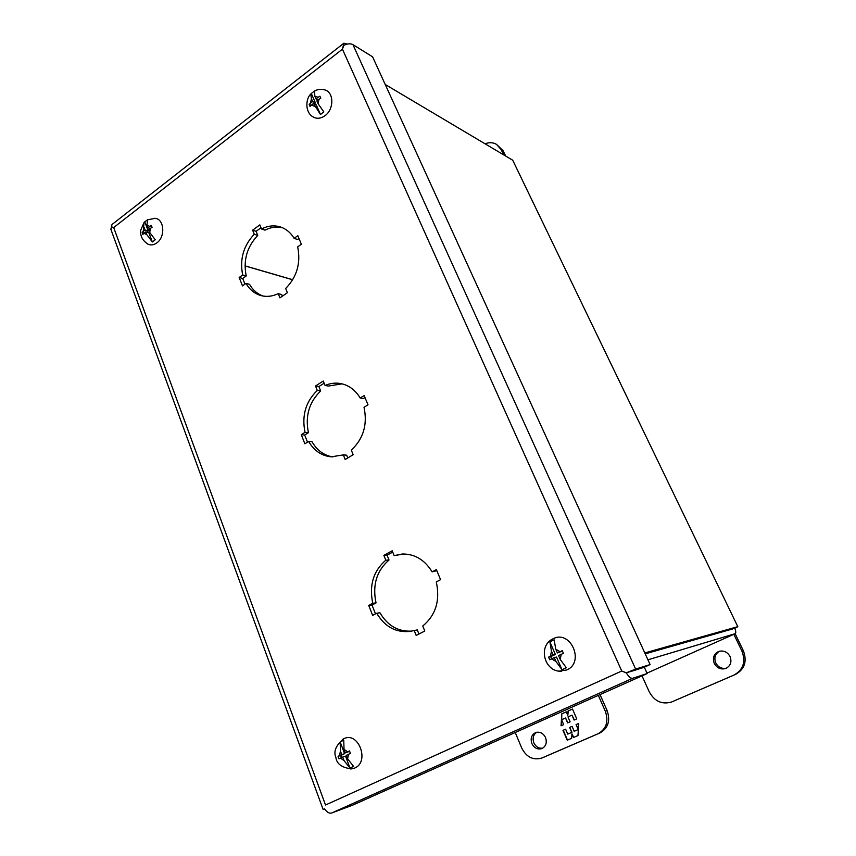<?xml version="1.0" encoding="UTF-8"?>
<svg xmlns="http://www.w3.org/2000/svg" width="856" height="856" viewBox="0 0 856 856"><rect width="100%" height="100%" fill="white"/><g stroke="black" fill="none" stroke-linecap="round" stroke-linejoin="round"><path stroke-width="1.28" d="M485.106 143.819C489.183 142.171 492.981 142.353 496.491 144.354L503.103 150.731L505.65 156.027M496.491 144.354L501.124 149.543L503.67 154.85M719.661 651.17C715.145 653.759 713.84 657.676 715.744 662.908C718.216 667.295 721.79 669.05 726.455 668.172M730.05 656.509C732.008 661.988 730.575 665.979 725.76 668.483C720.838 669.809 717.007 668.129 714.289 663.432C712.32 657.783 713.861 653.77 718.922 651.373C723.705 650.25 727.407 651.962 730.05 656.509M642 675.844L649.319 691.98C654.615 701.406 662.041 704.745 671.607 701.984L734.063 675.02C743.254 669.809 745.897 661.891 741.992 651.255L733.849 634.307M671.607 701.984L735.465 674.442C744.634 669.253 747.267 661.367 743.372 650.774L735.165 633.718M551.296 639.817L553.179 638.737C570.567 629.449 585.097 662.351 566.768 669.97L559.225 671.125M562.018 669.745L555.876 661.367L554.249 657.622L556.507 657.066L562.018 669.745L566.319 667.744L560.177 659.355L561.247 654.337L558.551 655.6L560.177 659.355M555.876 661.367L551.564 658.885L549.745 659.783L548.6 657.14L550.419 656.242L551.478 651.255L549.884 641.861L555.362 654.444L553.094 654.979L551.478 651.255M555.769 649.223L557.395 652.957L560.092 651.694L555.769 649.223L554.142 639.828L549.884 641.861M560.092 651.694L562.264 650.699L563.419 653.353L561.247 654.337M557.395 652.957L562.435 651.106M550.419 656.242L553.094 654.979M548.6 657.14L550.708 656.627L551.66 658.842M554.249 657.622L551.564 658.885M555.362 654.444L550.708 656.627M342.742 739.317L343.727 738.782C358.322 730.906 370.081 761.754 354.737 768.057L350.778 769.009M349.986 768.046L343.994 760.545L342.678 757.036L345.524 756.169L349.986 768.046L353.592 766.366L347.6 758.855L348.542 754.286L346.284 755.345L347.6 758.855M343.994 760.545L340.431 758.095L338.976 758.812L338.056 756.34L339.511 755.623L340.442 751.065L340.164 741.906L344.594 753.697L341.747 754.564L340.442 751.065M344.037 749.364L345.353 752.873L347.611 751.803L344.037 749.364L343.738 740.205L340.164 741.906M347.611 751.803L349.494 750.947L350.436 753.43L348.542 754.286M345.353 752.873L349.633 751.333M339.511 755.623L341.747 754.564M338.056 756.34L340.688 755.538L341.469 757.614M342.678 757.036L340.431 758.095M344.594 753.697L340.688 755.538M324.349 89.762L325.152 90.008C334.097 92.651 334.022 109.418 325.002 115.678C320.583 118.759 316.442 119.08 312.568 116.619L311.905 116.106M320.444 114.479L313.499 103.49L316.292 104.935L320.444 114.479L323.825 111.922L318.1 103.737L318.978 99.296L316.87 100.912L318.1 103.737M314.719 106.315L311.391 105.106L310.043 106.412L309.187 104.421L310.535 103.116L311.413 98.697L310.771 94.053L311.306 93.475L315.436 102.955L312.633 101.511L311.413 98.697M314.666 90.939L311.306 93.475M314.655 90.897L314.773 96.107L318.111 97.306L319.898 96.214L320.765 98.205L318.978 99.296M314.773 96.107L316.003 98.922L318.111 97.306M316.003 98.922L318.058 100.002M310.535 103.116L312.633 101.511M309.187 104.421L311.07 105.384M313.499 103.49L311.391 105.106M315.436 102.955L314.238 103.876M154.733 218.259L155.321 218.334C164.352 219.286 165.476 236.984 156.851 242.879C153.962 244.955 151.105 245.437 148.259 244.292L147.724 244.035M152.347 241.981L146.793 234.619L145.787 231.912L148.912 232.843L152.347 241.981L155.246 239.787L149.693 232.404L150.485 228.317L148.677 229.708L149.693 232.404M146.793 234.619L143.979 233.292L142.877 234.384L142.171 232.49L143.273 231.388L143.979 222.699L144.782 221.854L148.195 230.938L145.071 230.007L144.065 227.322M147.66 219.671L144.782 221.854M147.649 219.639L146.943 225.107L149.768 226.412L151.341 225.449L152.068 227.354L150.485 228.317M146.943 225.107L147.96 227.803L149.768 226.412M147.96 227.803L150.26 228.488M143.273 231.388L145.071 230.007M142.171 232.49L144.247 233.1M145.787 231.912L143.979 233.292M148.195 230.938L146.611 232.158M545.54 737.583C547.177 742.698 545.946 746.368 541.848 748.604C537.557 749.781 534.23 748.112 531.876 743.586C530.239 738.386 531.533 734.705 535.749 732.533C539.965 731.463 543.228 733.143 545.54 737.583M536.765 732.244C533.277 734.694 532.304 738.214 533.855 742.826C535.877 746.881 538.852 748.647 542.8 748.133M600.045 694.601L607.129 710.63C610.563 720.795 608.145 728.253 599.874 732.993L543.581 757.303M598.323 695.372L605.342 711.304C608.787 721.501 606.358 728.98 598.066 733.742L541.795 758.042C533.149 760.513 526.451 757.175 521.721 748.048L515.226 732.501M562.991 730.35L567.228 740.215L571.658 738.289L571.926 733.86L573.488 737.487L577.982 735.539L578.731 723.438L576.067 724.604L578.207 729.547L574.205 731.302L572.065 726.359L569.604 727.44L571.733 732.383L567.753 734.127L565.623 729.194L562.991 730.35L565.634 729.205M576.751 718.88L572.493 709.046L568.063 711.015L567.785 715.423L566.233 711.828L561.793 713.818L561.055 725.813L563.676 724.658L561.568 719.746L565.538 717.991L567.646 722.903L570.107 721.822L567.988 716.9L571.968 715.135L574.098 720.057L576.751 718.88M567.485 740.098L563.259 730.254M571.733 732.383L567.753 734.127M572.001 732.276L569.604 727.44M569.871 727.343L572.076 726.38M578.207 729.547L574.205 731.302M578.378 729.237L576.067 724.604M576.323 724.508L578.731 723.459M573.745 737.38L571.926 733.86M568.063 711.015L572.504 709.068M574.355 719.95L571.968 715.135M567.903 722.785L565.538 717.991M561.311 725.695L561.675 719.982M561.686 719.693L561.793 713.818M562.06 713.722L566.244 711.85M568.32 710.929L567.785 715.423M737.808 626.688L512.723 160.233L737.818 626.71L734.897 628.24L645.178 653.781M737.508 626.742L644.803 652.935M512.723 160.233L385.232 84.487M734.78 628.272L732.939 628.796M734.865 628.315C735.914 631.321 736.053 633.108 735.272 633.665L647.938 659.805M645.221 653.845L732.875 628.882M245.019 265.852L292.731 279.719M292.699 279.784L245.019 265.927M298.969 238.482L297.524 239.509L294.132 238.343C290.794 232.832 286.396 229.087 280.939 227.129C274.519 225 268.046 225.62 261.519 228.98L259.85 224.882L252.616 230.157L254.264 234.244L257.763 235.4C246.945 246.86 243.104 260.385 246.218 275.964L242.708 278.457L244.955 284.139M282.63 227.803C276.734 226.337 270.849 227.129 264.986 230.157L261.519 228.98M261.016 227.76L256.115 231.323L257.763 235.4M282.341 296.197L281.678 294.56L278.232 293.629C272.508 296.39 266.847 297.064 261.23 295.641C254.788 293.854 249.717 289.767 246.014 283.39L249.545 284.342C252.852 290.077 257.335 293.972 262.995 296.026M364.998 397.569L363.447 398.532L360.194 398.008C355.294 389.94 348.713 385.104 340.431 383.509C335.21 382.632 330.095 383.295 325.066 385.489L323.268 381.038L315.511 386.002L317.298 390.443L320.679 390.978C309.112 402.16 305.036 416.059 308.438 432.697L304.693 435.03L307.507 442.156M342.079 383.852L328.415 386.056L325.066 385.489M324.146 383.21L318.892 386.559L320.679 390.978M347.761 457.949L346.637 455.178L343.32 454.9L331.122 456.847C321.514 455.799 314.024 450.673 308.652 441.461L312.055 441.782C317.02 450.363 323.942 455.403 332.802 456.933M436.849 570.706L432.109 571.829C424.651 559.803 414.721 553.864 402.32 554.014L394.156 555.619L392.187 550.783L383.863 555.351L385.81 560.177L389.02 559.995C376.619 570.792 372.285 585.097 376.03 602.924L371.996 605.064L375.484 613.859M403.904 553.982L394.156 555.619M392.722 552.099L387.083 555.191L389.02 559.995M418.948 634.007L417.289 629.909L409.938 631.407C395.879 632.819 384.804 626.753 376.704 613.217L379.957 612.81C387.597 625.672 398.115 631.782 411.511 631.107M626.335 672.805L635.623 669.082L352.94 44.619L372.606 56.838L650.111 664.577L644.375 667.166L626.335 672.805L621.745 671.018L325.515 805.004L113.688 227.557L342.443 49.177L621.745 671.018L626.303 672.902L629.31 671.874M294.132 238.343L297.824 235.71L301.365 244.249L297.663 246.87C300.97 262.995 296.979 276.873 285.679 288.483L287.391 292.72L279.944 297.856L278.232 293.629M246.014 283.39L242.494 285.883L239.166 277.483L242.708 278.457M246.218 275.964L242.687 274.979C239.562 259.336 243.425 245.758 254.264 234.244M256.115 231.323L252.616 230.157M360.194 398.008L364.153 395.547L368.005 404.824L364.025 407.274C367.663 424.533 363.415 438.807 351.302 450.096L353.175 454.707L345.171 459.501L343.32 454.9M308.652 441.461L304.864 443.793L301.269 434.677L304.693 435.03M308.438 432.697L305.036 432.334C301.612 415.631 305.71 401.657 317.298 390.443M318.892 386.559L315.511 386.002M432.109 571.829L436.378 569.561L440.573 579.683L436.293 581.941C440.294 600.463 435.779 615.164 422.746 626.025L424.79 631.043L416.177 635.42L414.154 630.401M376.704 613.217L372.638 615.357L368.722 605.438L371.996 605.064M376.03 602.924L372.767 603.287C369.011 585.386 373.366 571.016 385.81 560.177M387.083 555.191L383.863 555.351M242.687 274.979L239.166 277.483M305.036 432.334L301.269 434.677M372.767 603.287L368.722 605.438M113.484 227.482L111.408 226.883L113.688 227.557L111.43 226.808L111.997 224.518L343.877 43.207L347.386 44.084M343.845 45.282L342.443 49.177L343.877 43.207M629.706 671.842L644.343 667.263L647.19 673.533L352.597 805.175L331.657 813.007C329.26 813.66 326.917 812.28 324.649 808.877L324.659 808.802M331.657 813.007L632.616 678.305C630.893 678.605 628.785 676.807 626.303 672.902M352.94 44.619C350.596 43.389 347.59 43.613 343.919 45.293M112.703 223.972L111.997 224.518M111.408 226.883L111.055 229.868M324.809 809.134L323.172 809.583L324.574 808.834M632.616 678.305L647.19 673.533M635.623 669.082L650.111 664.577M501.124 149.543L503.103 150.731M743.372 650.774L741.992 651.255M734.063 675.02L735.465 674.442M671.864 701.877L673.458 701.225M543.924 757.153L541.966 757.967M599.874 732.993L598.066 733.742M607.129 710.63L605.342 711.304M735.186 633.697L647.008 673.126L735.272 633.665M561.408 671.232C544.191 672.217 537.536 645.638 553.147 638.747L553.179 638.737M351.88 768.913C341.983 767.789 336.654 763.969 335.905 757.453C333.294 751.515 335.894 745.298 343.705 738.792L343.727 738.782M312.568 116.619C304.64 111.526 305.902 98.344 310.771 94.053M325.152 90.008C321.364 88.81 317.769 89.184 314.366 91.111M148.259 244.292C142.556 240.771 140.052 236.053 140.748 230.104L143.979 222.699M155.321 218.334L147.393 219.821M541.795 758.042L543.753 757.228M323.172 809.583L110.745 229.023"/></g></svg>
